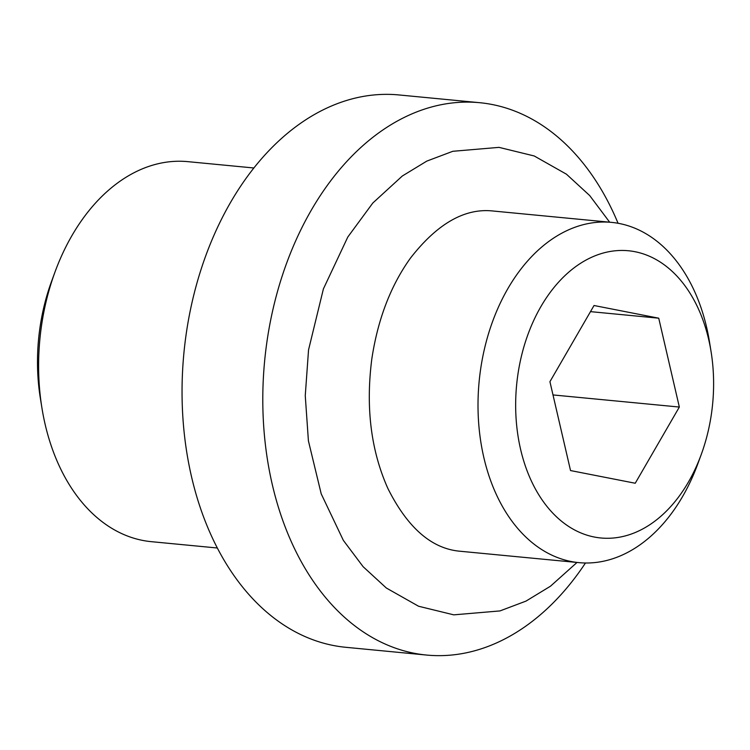 <?xml version="1.0" encoding="UTF-8"?>
<svg xmlns="http://www.w3.org/2000/svg" width="750" height="750" viewBox="0 0 750 750"><rect width="100%" height="100%" fill="white"/><g stroke="black" fill="none" stroke-linecap="round" stroke-linejoin="round"><path stroke-width="1.12" d="M618.066 223.275A277.453 189.347 95.5 0 0 479.653 102.694A277.453 189.347 95.5 0 0 266.85 342.366A277.453 189.347 -84.5 0 0 426.628 655.059A277.453 189.347 -84.5 0 0 585.459 563.006M479.653 102.694L398.906 94.941A277.453 189.347 95.5 0 0 186.103 334.613A277.453 189.347 -84.5 0 0 345.881 647.306L426.628 655.059M217.369 548.006L151.312 541.669A190.884 130.275 -84.5 0 1 41.944 408.075A190.884 130.275 -84.5 0 1 41.391 326.541A190.884 130.275 95.5 0 1 55.003 271.997A190.884 130.275 95.5 0 1 187.791 161.644L253.847 167.981M55.003 271.997L51.609 281.25A164.25 112.097 95.5 0 0 39.891 328.181A164.25 112.097 -84.5 0 0 40.369 398.344L41.944 408.075M570.534 470.559L549.928 381.694L594.028 305.512L658.734 318.188L679.341 407.053L635.241 483.244L570.534 470.559M711.084 351.731A144.272 98.466 95.5 0 1 711.506 413.363A144.272 98.466 -84.5 0 1 701.213 454.584A144.272 98.466 -84.5 0 1 580.116 532.612A144.272 98.466 -84.5 0 1 517.762 375.394A144.272 98.466 95.5 0 1 613.65 250.959A144.272 98.466 95.5 0 1 711.084 351.731L709.509 342A170.916 116.644 95.5 0 0 611.587 222.384A170.916 116.644 95.5 0 0 480.506 370.022A170.916 116.644 -84.5 0 0 578.925 562.641A170.916 116.644 -84.5 0 0 697.819 463.837L701.213 454.584M553.003 394.931L679.341 407.053M590.484 311.634L658.734 318.188M578.925 562.641L460.069 551.241C431.7 548.766 407.634 527.85 387.891 488.494C370.941 450.562 365.587 407.372 371.822 358.912C377.822 319.284 390.694 285.694 410.438 258.141C437.213 223.734 464.644 208.022 492.722 210.975L611.587 222.384M577.003 562.463L550.472 586.209L525.994 601.106L499.988 610.922L453.769 614.85L418.575 606.244L386.344 588.019L363.103 566.672L343.359 540.384L321.216 493.866L308.409 440.85L305.259 395.653L308.541 349.913L323.409 288.881L347.812 237.009L372.806 203.025L402.319 176.006L426.797 161.109L452.812 151.294L499.022 147.366L534.216 155.972L566.447 174.197L589.688 195.544L609.666 222.206"/></g></svg>
